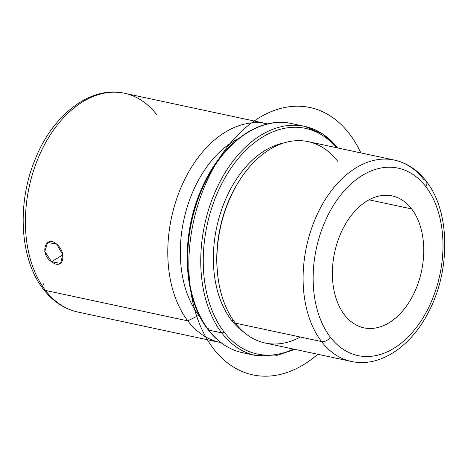 <?xml version="1.0" encoding="UTF-8"?>
<svg xmlns="http://www.w3.org/2000/svg" width="468" height="468" viewBox="0 0 468 468"><rect width="100%" height="100%" fill="white"/><g stroke="black" fill="none" stroke-linecap="round" stroke-linejoin="round"><path stroke-width="0.7" d="M62.788 254.867L51.568 261.717L44.799 251.445L47.713 242.453L56.692 244.126L62.776 254.814L60.512 263.408L51.568 261.717L62.788 254.867M411.659 208.933L369.059 199.818L411.659 208.933A67.456 44.437 -77.9 0 1 416.52 287.58A67.456 44.437 -77.9 0 1 363.952 327.84A67.456 44.437 -77.9 0 1 344.466 314.818A67.456 44.437 -77.9 0 1 339.598 236.17A67.456 44.437 -77.9 0 1 392.166 195.905A67.456 44.437 -77.9 0 1 411.659 208.933A67.456 44.437 102.1 0 0 347.104 221.44A67.456 44.437 102.1 0 0 344.466 314.818A67.456 44.437 102.1 0 0 409.02 302.31A67.456 44.437 102.1 0 0 411.659 208.933M425.804 186.638A95.864 63.145 -77.9 0 1 422.054 319.334A95.864 63.145 -77.9 0 1 330.32 337.112A95.864 63.145 -77.9 0 1 334.07 204.417A95.864 63.145 -77.9 0 1 425.804 186.638A7.102 4.657 -37.4 0 0 426.213 181.204A7.102 4.657 -37.4 0 0 424.113 179.952A102.966 67.819 102.1 0 0 394.372 160.074A102.966 67.819 102.1 0 0 314.133 221.528A102.966 67.819 102.1 0 0 321.557 341.564A7.102 4.657 -37.4 0 0 330.32 337.112A95.864 63.145 102.1 0 0 422.054 319.334A95.864 63.145 102.1 0 0 425.804 186.638A95.864 63.145 102.1 0 0 334.07 204.417A95.864 63.145 102.1 0 0 330.32 337.112A7.102 4.657 142.6 0 1 321.557 341.564A102.966 67.819 -77.9 0 1 314.133 221.528A102.966 67.819 -77.9 0 1 394.372 160.074C406.955 162.911 417.567 169.954 426.213 181.204A7.102 4.657 142.6 0 1 425.804 186.638M426.213 181.204C450.239 211.372 450.813 270.036 428.635 311.869C411.202 346.548 379.794 367.877 351.304 361.442A102.966 67.819 -77.9 0 1 321.557 341.564A102.966 67.819 102.1 0 0 351.304 361.442L265.093 343.009A102.966 67.819 -77.9 0 1 235.351 323.131L321.557 341.564L235.351 323.131A102.966 67.819 -77.9 0 1 227.928 203.089A102.966 67.819 -77.9 0 1 308.16 141.634L394.372 160.074M337.908 161.513A102.966 67.819 102.1 0 0 238.978 181.239A102.966 67.819 102.1 0 0 218.158 278.571A102.966 67.819 102.1 0 0 235.351 323.131A102.966 67.819 102.1 0 0 300.368 337.036M218.158 278.571L217.983 277.302A100.48 66.187 -77.9 0 1 238.3 182.321L238.978 181.239M243.705 332.081A100.48 66.187 -77.9 0 1 231.362 320.059L233.438 320.504L231.362 320.059A100.48 66.187 -77.9 0 1 219.65 215.742A100.48 66.187 -77.9 0 1 284.175 142.857A100.48 66.187 102.1 0 0 219.65 215.742A100.48 66.187 102.1 0 0 231.362 320.059A100.48 66.187 102.1 0 0 243.705 332.081M238.639 181.783A100.48 66.187 102.1 0 0 218.076 277.933M223.938 331.765A115.391 76.009 -77.9 0 1 227.202 174.043A115.391 76.009 -77.9 0 1 336.492 147.695A115.391 76.009 102.1 0 0 227.202 174.043A115.391 76.009 102.1 0 0 223.938 331.765A1.773 1.164 142.6 0 1 221.744 332.877A117.164 77.173 -77.9 0 1 213.297 196.285A117.164 77.173 -77.9 0 1 304.604 126.348A117.164 77.173 102.1 0 0 213.297 196.285A117.164 77.173 102.1 0 0 221.744 332.877A1.773 1.164 -37.4 0 0 223.938 331.765A115.391 76.009 102.1 0 0 293.424 349.064A115.391 76.009 -77.9 0 1 223.938 331.765M294.91 349.385L275.137 355.978L255.592 355.499A117.164 77.173 -77.9 0 1 221.744 332.877L208.687 330.086A117.164 77.173 -77.9 0 1 200.24 193.489A117.164 77.173 -77.9 0 1 291.541 123.558A117.164 77.173 102.1 0 0 200.24 193.489A117.164 77.173 102.1 0 0 208.687 330.086L221.744 332.877A117.164 77.173 102.1 0 0 255.592 355.499L242.535 352.702A117.164 77.173 -77.9 0 1 208.687 330.086A1.773 1.164 142.6 0 1 208.161 329.77A1.773 1.164 -37.4 0 0 208.687 330.086A117.164 77.173 102.1 0 0 242.535 352.702A117.164 77.173 102.1 0 0 249.157 353.673A117.164 77.173 -77.9 0 1 242.535 352.702C229.127 349.731 217.673 342.085 208.161 329.77C183.386 298.666 180.198 238.241 200.567 191.149C219.328 144.969 258.237 115.678 291.541 123.558L304.604 126.348L322.633 133.901L337.978 148.011M337.644 147.941A117.164 77.173 102.1 0 0 304.604 126.348M208.266 328.413A1.773 1.164 -37.4 0 0 207.997 329.168M199.321 315.426L198.777 315.309A102.966 67.819 -77.9 0 1 184.041 218.907A102.966 67.819 -77.9 0 1 238.23 138.791A102.966 67.819 102.1 0 0 184.041 218.907A102.966 67.819 102.1 0 0 198.777 315.309L199.321 315.426M200.117 317A102.966 67.819 -77.9 0 1 198.777 315.309L187.826 320.878A111.84 73.669 -77.9 0 1 179.987 189.932A111.84 73.669 -77.9 0 1 267.702 123.909A111.84 73.669 102.1 0 0 266.912 123.733A111.84 73.669 102.1 0 0 179.765 190.488A111.84 73.669 102.1 0 0 187.826 320.878L198.777 315.309A102.966 67.819 102.1 0 0 200.117 317M220.925 342.629A111.84 73.669 -77.9 0 1 187.826 320.878A111.84 73.669 102.1 0 0 220.135 342.471A111.84 73.669 102.1 0 0 220.925 342.629M156.85 114.876A111.84 73.669 102.1 0 0 124.541 93.284C90.406 85.445 52.621 114.952 35.112 159.448C16.667 203.644 19.744 259.29 43.348 289.171A7.102 4.657 -37.4 0 0 45.454 290.429A7.102 4.657 142.6 0 1 43.348 289.171C52.714 301.339 64.18 308.956 77.764 312.021A111.84 73.669 -77.9 0 1 45.454 290.429L187.826 320.878L45.454 290.429A111.84 73.669 102.1 0 0 77.764 312.021L220.135 342.471M43.764 283.737A7.102 4.657 -37.4 0 0 42.705 286.591M124.541 93.284A111.84 73.669 102.1 0 0 37.387 160.038A111.84 73.669 102.1 0 0 45.454 290.429A111.84 73.669 -77.9 0 1 37.387 160.038A111.84 73.669 -77.9 0 1 124.541 93.284L266.912 123.733M51.568 261.717C63.262 271.077 67.427 253.159 56.692 244.126C45.747 234.31 39.049 253.773 51.568 261.717M360.851 152.901A136.691 90.037 102.1 0 0 246.057 127.249A136.691 90.037 102.1 0 0 191.587 296.068A136.691 90.037 102.1 0 0 317.784 354.276"/></g></svg>
